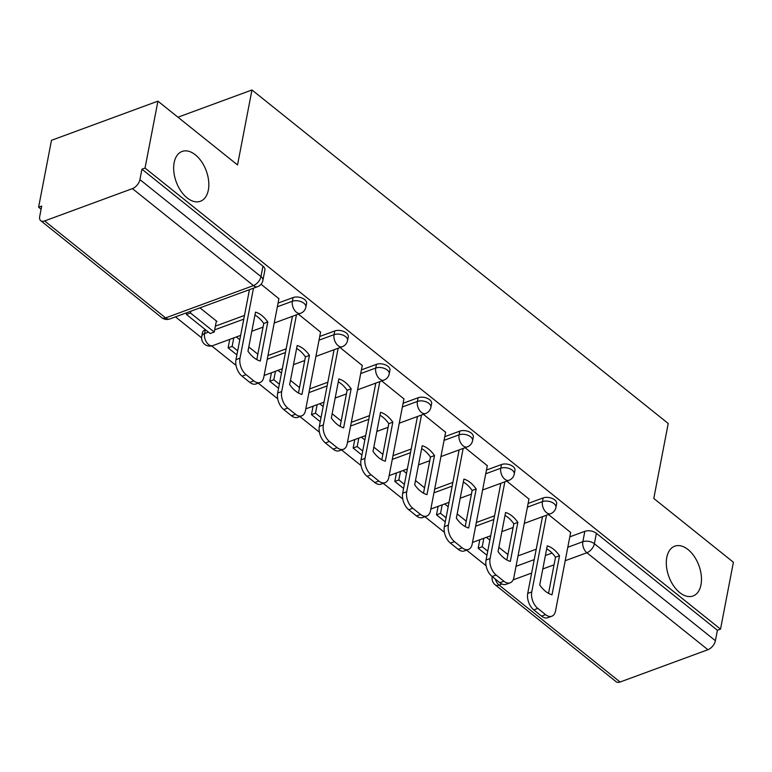 <?xml version="1.0" encoding="UTF-8"?>
<svg xmlns="http://www.w3.org/2000/svg" width="772" height="772" viewBox="0 0 772 772"><rect width="100%" height="100%" fill="white"/><g stroke="black" fill="none" stroke-linecap="round" stroke-linejoin="round"><path stroke-width="1.16" d="M208.344 190.057A26.528 16 -110.2 0 1 200.402 201.26A26.528 16 -110.2 0 1 180.87 190.993A26.528 16 -110.2 0 1 174.144 162.66A26.528 16 -110.2 0 1 182.076 151.457A26.528 16 -110.2 0 1 201.608 161.724A26.528 16 -110.2 0 1 208.344 190.057M700.995 584.78A26.528 16 -110.2 0 1 693.053 595.984A26.528 16 -110.2 0 1 673.522 585.716A26.528 16 -110.2 0 1 666.796 557.384A26.528 16 -110.2 0 1 674.738 546.18A26.528 16 -110.2 0 1 694.269 556.448A26.528 16 -110.2 0 1 700.995 584.78M306.58 303.406A8.289 4.68 -169.1 0 0 304.641 299.555A8.289 4.68 -169.1 0 0 293.09 297.558L292.376 301.254A8.289 4.68 10.9 0 1 303.927 303.261A8.289 4.68 10.9 0 1 305.866 307.111L306.58 303.406M348.259 336.804A8.289 4.68 -169.1 0 0 346.319 332.954A8.289 4.68 -169.1 0 0 334.768 330.956L334.054 334.652A8.289 4.68 10.9 0 1 345.605 336.65A8.289 4.68 10.9 0 1 347.545 340.5L348.259 336.804M389.928 370.193A8.289 4.68 -169.1 0 0 387.998 366.343A8.289 4.68 -169.1 0 0 376.447 364.345L375.732 368.041A8.289 4.68 10.9 0 1 387.283 370.039A8.289 4.68 10.9 0 1 389.223 373.899L389.928 370.193M431.606 403.592A8.289 4.68 -169.1 0 0 429.676 399.742A8.289 4.68 -169.1 0 0 418.125 397.744L417.411 401.44A8.289 4.68 10.9 0 1 428.962 403.438A8.289 4.68 10.9 0 1 430.901 407.288L431.606 403.592M473.284 436.981A8.289 4.68 -169.1 0 0 471.354 433.131A8.289 4.68 -169.1 0 0 459.803 431.133L459.089 434.829A8.289 4.68 10.9 0 1 470.64 436.827A8.289 4.68 10.9 0 1 472.58 440.677L473.284 436.981M514.963 470.38A8.289 4.68 -169.1 0 0 513.033 466.529A8.289 4.68 -169.1 0 0 501.482 464.532L500.767 468.228A8.289 4.68 10.9 0 1 512.318 470.225A8.289 4.68 10.9 0 1 514.258 474.076L514.963 470.38M556.641 503.769A8.289 4.68 -169.1 0 0 554.711 499.918A8.289 4.68 -169.1 0 0 543.16 497.921L542.446 501.617A8.289 4.68 10.9 0 1 553.997 503.614A8.289 4.68 10.9 0 1 555.937 507.465L556.641 503.769M157.922 101.151L237.535 164.947L251.971 89.977L668.224 423.49L653.788 498.451L733.4 562.248L720.517 629.141L145.04 168.055L157.922 101.151L51.483 140.311L38.6 207.214L41.099 209.212M175.466 316.877L201.608 337.818M211.74 345.933L236.049 365.417M258.195 383.153L277.727 398.806M299.874 416.552L319.405 432.204M341.552 449.941L361.084 465.593M383.23 483.34L402.762 498.992M424.909 516.729L444.44 532.381M466.587 550.127L486.119 565.779M38.6 207.214L41.707 206.066L39.7 216.488A8.289 4.68 -51.3 0 0 40.723 220.676A8.289 4.68 -51.3 0 0 44.612 220.937L132.427 188.619A8.289 4.68 -51.3 0 0 139.925 179.615L260.955 276.588A8.289 4.68 10.9 0 1 262.895 280.439L264.902 270.017A8.289 4.68 10.9 0 0 262.962 266.166L260.955 276.588A8.289 4.68 -51.3 0 1 253.457 285.592L132.427 188.619M145.04 168.055L141.932 169.193L139.925 179.615M518.031 555.898L536.231 549.201M569.804 536.849L584.838 531.319L582.831 541.732A8.289 4.68 10.9 0 1 594.382 543.739L715.403 640.702A8.289 4.68 128.7 0 1 707.905 649.715L620.09 682.023A8.289 4.68 128.7 0 1 616.201 681.763L495.17 584.8A8.289 4.68 128.7 0 0 499.059 585.051L620.09 682.023M715.403 640.702L717.41 630.28L720.517 629.141M528.974 499.079L506.77 481.101M487.296 465.69L465.091 447.702M445.618 432.291L423.413 414.313M403.939 398.902L381.735 380.924M362.261 365.503L340.056 347.525M320.583 332.114L298.378 314.136M216.218 321.779L217 321.49L199.977 307.854M278.904 298.716L261.071 284.241M205.275 329.866L204.561 333.572A8.289 4.68 10.9 0 0 201.762 336.283L202.476 332.587A8.289 4.68 -169.1 0 1 205.275 329.866L205.535 329.769M215.378 326.151L244.483 315.439M278.055 303.087L293.09 297.558M267.961 355.535L286.161 348.838M319.733 336.486L334.768 330.956M309.64 388.924L327.839 382.227M361.412 369.875L376.447 364.345M351.318 422.323L369.518 415.625M403.09 403.273L418.125 397.744M392.996 455.712L411.196 449.014M444.768 436.662L459.803 431.133M434.675 489.11L452.875 482.413M486.447 470.061L501.482 464.532M476.353 522.499L494.553 515.802M528.125 503.45L543.16 497.921M177.956 117.209L251.971 89.977M570.643 532.477L548.448 514.49M507.908 554.566L498.866 547.329M489.873 540.12L486.389 537.331M141.932 169.193L262.962 266.166M717.41 630.28L596.389 533.317A8.289 4.68 -169.1 0 0 584.838 531.319M466.23 521.177L457.188 513.93M448.194 506.731L444.711 503.933M424.552 487.788L415.51 480.541M406.516 473.332L403.032 470.544M382.873 454.39L373.831 447.142M364.838 439.943L361.354 437.145M341.195 421.001L332.153 413.753M323.159 406.545L319.676 403.756M299.517 387.602L290.475 380.355M281.481 373.156L277.997 370.357M257.838 354.213L248.796 346.966M239.802 339.757L236.319 336.968M546.528 515.204L531.754 591.921A12.439 7.498 69.8 0 0 537.823 608.423L545.572 614.637A12.439 7.498 -110.2 0 0 551.816 616.22A12.439 7.498 -110.2 0 0 555.531 610.97L570.682 532.304M539.724 584.954A25.708 15.508 69.8 0 0 552.019 594.797L559.536 555.753A25.708 15.508 -110.2 0 0 547.242 545.901L539.724 584.954M483.841 538.258L482.21 546.74L478.177 548.226L486.958 555.261M478.177 548.226L479.808 539.744M482.21 546.74L487.74 551.169M551.816 616.22L547.773 617.706A12.439 7.498 -110.2 0 1 541.539 616.114L545.572 614.637M542.494 516.68L527.72 593.407A12.439 7.498 69.8 0 0 533.79 609.909L541.539 616.114M548.545 593.359L555.502 557.23L559.536 555.753M546.682 548.824A25.708 15.508 -110.2 0 1 555.502 557.23M504.849 481.805L490.075 558.523A12.439 7.498 69.8 0 0 496.145 575.034L503.894 581.239A12.439 7.498 -110.2 0 0 510.138 582.831A12.439 7.498 -110.2 0 0 513.853 577.581L529.003 498.915M498.046 551.555A25.708 15.508 69.8 0 0 510.34 561.398L517.858 522.354A25.708 15.508 -110.2 0 0 505.563 512.511L498.046 551.555M442.163 504.869L440.532 513.341L436.498 514.827L445.28 521.862M436.498 514.827L438.129 506.355M440.532 513.341L446.062 517.78M510.138 582.831L506.094 584.308A12.439 7.498 -110.2 0 1 499.86 582.725L503.894 581.239M500.816 483.291L486.042 560.009A12.439 7.498 69.8 0 0 492.111 576.52L499.86 582.725M506.866 559.97L513.824 523.841L517.858 522.354M505.004 515.426A25.708 15.508 -110.2 0 1 513.824 523.841M463.171 448.416L448.397 525.134A12.439 7.498 69.8 0 0 454.467 541.635L462.216 547.85A12.439 7.498 -110.2 0 0 468.459 549.432A12.439 7.498 -110.2 0 0 472.175 544.183L487.325 465.516M456.368 518.166A25.708 15.508 69.8 0 0 468.662 528.009L476.179 488.965A25.708 15.508 -110.2 0 0 463.885 479.113L456.368 518.166M400.485 471.47L398.854 479.952L394.82 481.438L403.602 488.473M394.82 481.438L396.451 472.956M398.854 479.952L404.383 484.382M468.459 549.432L464.426 550.918A12.439 7.498 -110.2 0 1 458.182 549.326L462.216 547.85M459.137 449.893L444.363 526.62A12.439 7.498 69.8 0 0 450.433 543.121L458.182 549.326M465.188 526.572L472.146 490.442L476.179 488.965M463.325 482.037A25.708 15.508 -110.2 0 1 472.146 490.442M421.493 415.018L406.719 491.735A12.439 7.498 69.8 0 0 412.788 508.246L420.537 514.451A12.439 7.498 -110.2 0 0 426.781 516.043A12.439 7.498 -110.2 0 0 430.496 510.794L445.647 432.127M414.689 484.768A25.708 15.508 69.8 0 0 426.984 494.611L434.501 455.567A25.708 15.508 -110.2 0 0 422.207 445.724L414.689 484.768M358.806 438.081L357.175 446.554L353.142 448.04L361.923 455.075M353.142 448.04L354.773 439.567M357.175 446.554L362.705 450.993M426.781 516.043L422.747 517.52A12.439 7.498 -110.2 0 1 416.504 515.937L420.537 514.451M417.459 416.504L402.685 493.221A12.439 7.498 69.8 0 0 408.755 509.732L416.504 515.937M423.51 493.183L430.467 457.053L434.501 455.567M421.647 448.638A25.708 15.508 -110.2 0 1 430.467 457.053M379.814 381.629L365.04 458.346A12.439 7.498 69.8 0 0 371.11 474.848L378.859 481.062A12.439 7.498 -110.2 0 0 385.103 482.645A12.439 7.498 -110.2 0 0 388.818 477.395L403.968 398.728M373.011 451.379A25.708 15.508 69.8 0 0 385.305 461.222L392.823 422.178A25.708 15.508 -110.2 0 0 380.538 412.325L373.011 451.379M317.128 404.692L315.497 413.165L311.463 414.651L320.245 421.686M311.463 414.651L313.094 406.168M315.497 413.165L321.036 417.594M385.103 482.645L381.069 484.131A12.439 7.498 -110.2 0 1 374.825 482.548L378.859 481.062M375.781 383.115L361.007 459.832A12.439 7.498 69.8 0 0 367.076 476.334L374.825 482.548M381.831 459.784L388.789 423.664L392.823 422.178M379.969 415.249A25.708 15.508 -110.2 0 1 388.789 423.664M338.136 348.23L323.362 424.947A12.439 7.498 69.8 0 0 329.432 441.459L337.181 447.663A12.439 7.498 -110.2 0 0 343.424 449.256A12.439 7.498 -110.2 0 0 347.139 444.006L362.29 365.339M331.333 417.98A25.708 15.508 69.8 0 0 343.627 427.833L351.144 388.779A25.708 15.508 -110.2 0 0 338.86 378.936L331.333 417.98M275.45 371.293L273.819 379.766L269.785 381.252L278.567 388.287M269.785 381.252L271.416 372.779M273.819 379.766L279.358 384.205M343.424 449.256L339.39 450.742A12.439 7.498 -110.2 0 1 333.147 449.15L337.181 447.663M334.102 349.716L319.328 426.433A12.439 7.498 69.8 0 0 325.398 442.945L333.147 449.15M340.153 426.395L347.111 390.265L351.144 388.779M338.29 381.85A25.708 15.508 -110.2 0 1 347.111 390.265M296.458 314.841L281.683 391.558A12.439 7.498 69.8 0 0 287.763 408.07L295.502 414.274A12.439 7.498 -110.2 0 0 301.746 415.857A12.439 7.498 -110.2 0 0 305.461 410.607L320.612 331.95M289.654 384.591A25.708 15.508 69.8 0 0 301.948 394.434L309.466 355.39A25.708 15.508 -110.2 0 0 297.181 345.538L289.654 384.591M233.771 337.904L232.14 346.377L228.107 347.863L236.888 354.898M228.107 347.863L229.738 339.381M232.14 346.377L237.679 350.806M301.746 415.857L297.712 417.343A12.439 7.498 -110.2 0 1 291.469 415.761L295.502 414.274M292.424 316.327L277.65 393.044A12.439 7.498 69.8 0 0 283.72 409.546L291.469 415.761M298.474 392.996L305.432 356.876L309.466 355.39M296.612 348.462A25.708 15.508 -110.2 0 1 305.432 356.876M253.486 288.168L240.005 358.16A12.439 7.498 69.8 0 0 246.085 374.671L253.824 380.876A12.439 7.498 -110.2 0 0 260.067 382.468A12.439 7.498 -110.2 0 0 263.783 377.218L278.933 298.552M247.976 351.192A25.708 15.508 69.8 0 0 260.27 361.045L267.787 321.992A25.708 15.508 -110.2 0 0 255.503 312.149L247.976 351.192M186.428 314.465L210.206 333.523L214.24 332.037L190.462 312.988L186.428 314.465L186.766 312.718M190.8 311.232L190.462 312.988M216.372 320.988L214.24 332.037M260.067 382.468L256.034 383.954A12.439 7.498 -110.2 0 1 249.79 382.362L253.824 380.876M249.452 289.654L235.971 359.646A12.439 7.498 69.8 0 0 242.041 376.157L249.79 382.362M256.796 359.607L263.754 323.478L267.787 321.992M254.934 315.072A25.708 15.508 -110.2 0 1 263.754 323.478M44.612 220.937L165.633 317.9L253.457 285.592A8.289 4.999 69.8 0 0 257.616 286.653A8.289 8.289 0 0 0 262.895 280.439M516.024 566.32L534.224 559.623M545.399 555.512L552.086 553.051M567.796 547.271L582.831 541.732A8.289 4.999 -110.2 0 0 586.884 552.742L565.21 560.713M554.035 564.824L542.803 568.954M531.638 573.065L513.119 579.878M501.906 583.999L499.059 585.051A8.289 4.999 -110.2 0 1 495.354 579.106M707.905 649.715L586.884 552.742A8.289 4.68 -51.3 0 0 594.382 543.739L596.389 533.317M201.762 336.283A8.289 8.289 0 0 0 212.763 345.634A8.289 4.999 69.8 0 1 208.604 344.573A8.289 4.999 69.8 0 1 204.561 333.572L208.469 332.124M214.664 329.847L243.778 319.145M277.351 306.793L292.376 301.254A8.289 4.999 69.8 0 0 296.429 312.264A8.289 4.999 -110.2 0 0 300.588 313.316A8.289 8.289 0 0 0 305.866 307.111M267.247 359.231L285.457 352.534M319.029 340.182L334.054 334.652A8.289 4.999 69.8 0 0 338.107 345.653A8.289 4.999 -110.2 0 0 342.266 346.715A8.289 8.289 0 0 0 347.545 340.5M308.925 392.62L327.125 385.923M360.707 373.571L375.732 368.041A8.289 4.999 69.8 0 0 379.785 379.052A8.289 4.999 -110.2 0 0 383.945 380.104A8.289 8.289 0 0 0 389.223 373.899M350.604 426.019L368.804 419.321M402.386 406.969L417.411 401.44A8.289 4.999 69.8 0 0 421.464 412.441A8.289 4.999 -110.2 0 0 425.623 413.502A8.289 8.289 0 0 0 430.901 407.288M392.282 459.408L410.482 452.71M444.064 440.358L459.089 434.829A8.289 4.999 69.8 0 0 463.142 445.84A8.289 4.999 -110.2 0 0 467.301 446.892A8.289 8.289 0 0 0 472.58 440.677M433.96 492.806L452.16 486.109M485.742 473.757L500.767 468.228A8.289 4.999 69.8 0 0 504.82 479.229A8.289 4.999 -110.2 0 0 508.98 480.29A8.289 8.289 0 0 0 514.258 474.076M475.639 526.195L493.839 519.498M527.421 507.146L542.446 501.617A8.289 4.999 69.8 0 0 546.499 512.627A8.289 4.999 -110.2 0 0 550.658 513.679A8.289 8.289 0 0 0 555.937 507.465M492.218 576.761A8.289 4.68 10.9 0 1 492.247 576.616L492.218 576.761A8.289 8.289 0 0 0 495.17 584.8M169.792 318.961A8.289 4.999 69.8 0 1 165.633 317.9A8.289 4.68 128.7 0 1 161.744 317.649A8.289 8.289 0 0 0 169.792 318.961L257.616 286.653M527.72 593.407L531.754 591.921M533.79 609.909L537.823 608.423M486.042 560.009L490.075 558.523M492.111 576.52L496.145 575.034M444.363 526.62L448.397 525.134M450.433 543.121L454.467 541.635M402.685 493.221L406.719 491.735M408.755 509.732L412.788 508.246M361.007 459.832L365.04 458.346M367.076 476.334L371.11 474.848M319.328 426.433L323.362 424.947M325.398 442.945L329.432 441.459M277.65 393.044L281.683 391.558M283.72 409.546L287.763 408.07M235.971 359.646L240.005 358.16M242.041 376.157L246.085 374.671M550.658 513.679L524.294 523.377M513.119 527.488L501.887 531.628M490.712 535.729L472.512 542.427M508.98 480.29L482.616 489.988M471.441 494.099L460.208 498.229M449.043 502.34L430.834 509.037M467.301 446.892L440.937 456.59M429.763 460.701L418.53 464.84M407.365 468.942L389.156 475.639M425.623 413.502L399.259 423.201M388.084 427.312L376.852 431.442M365.687 435.553L347.477 442.25M383.945 380.104L357.581 389.812M346.406 393.913L335.173 398.053M324.008 402.164L305.799 408.861M342.266 346.715L315.902 356.413M304.728 360.524L293.495 364.654M282.33 368.765L264.12 375.462M300.588 313.316L274.224 323.024M263.049 327.125L251.817 331.265M240.652 335.376L212.763 345.634M40.723 220.676L161.744 317.649"/></g></svg>
